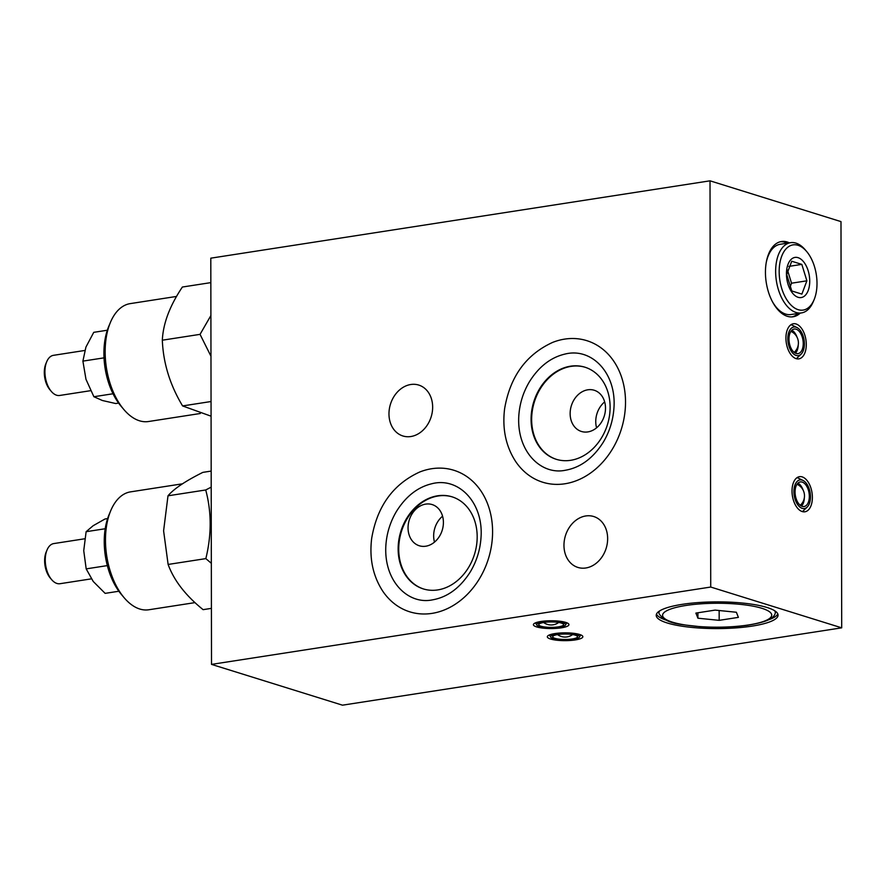 <?xml version="1.0" encoding="UTF-8"?>
<svg xmlns="http://www.w3.org/2000/svg" width="886" height="886" viewBox="0 0 886 886"><rect width="100%" height="100%" fill="white"/><g stroke="black" fill="none" stroke-linecap="round" stroke-linejoin="round"><path stroke-width="1.33" d="M812.384 497.4A17.775 9.934 -98.8 0 1 804.92 511.787A17.775 9.934 -98.8 0 1 792.383 495.75A17.775 9.934 -98.8 0 1 799.471 476.668A17.775 9.934 -98.8 0 1 812.384 497.4M800.268 313.101A38.076 21.286 -98.8 0 1 793.103 316.778A38.076 21.286 -98.8 0 1 766.235 282.412A38.076 21.286 -98.8 0 1 781.441 241.524A38.076 21.286 -98.8 0 1 789.382 242.864M710.018 180.822L710.727 587.041L211.51 664.389L210.802 258.169L710.018 180.822L840.991 221.611L841.7 627.831L710.727 587.041M806.293 344.488A17.775 9.934 -98.8 0 1 798.829 358.874A17.775 9.934 -98.8 0 1 786.292 342.838A17.775 9.934 -98.8 0 1 793.391 323.755A17.775 9.934 -98.8 0 1 806.293 344.488M841.7 627.831L342.483 705.178L211.51 664.389M791.785 290.962L801.874 294.108L806.891 280.818L801.819 264.382L791.741 261.248L786.724 274.538L791.785 290.962M786.447 273.852A20.312 11.352 81.2 0 0 803.945 296.456A20.312 11.352 81.2 0 0 803.879 262.134A20.312 11.352 81.2 0 0 786.447 273.852M176.547 296.433L130.22 303.621A59.661 33.347 81.2 0 0 110.385 322.471L108.69 326.535A54.578 30.512 81.2 0 0 103.906 353.47A54.578 30.512 81.2 0 0 121.039 406.198L123.885 409.553A59.661 33.347 81.2 0 0 148.483 421.526L200.291 413.496M110.385 322.471A59.661 33.347 81.2 0 0 105.157 351.919A59.661 33.347 81.2 0 0 123.885 409.553M211.078 416.187L182.594 405.932C170.001 384.989 163.245 363.072 162.326 340.202C163.135 323.434 169.824 305.714 182.383 287.031L210.846 282.623M162.326 340.202L200.048 334.354L210.968 356.238M210.901 315.527L200.048 334.354M182.594 405.932L211.045 401.524M752.07 626.114A60.924 13.345 -0.1 0 1 689.009 627.122A60.924 13.345 -0.1 0 1 656.216 615.338A60.924 13.345 -0.1 0 1 682.209 604.352A60.924 13.345 -0.1 0 1 745.27 603.344A60.924 13.345 -0.1 0 1 778.063 615.128A60.924 13.345 -0.1 0 1 752.07 626.114M575.28 639.925A17.775 3.898 -0.1 0 1 556.884 640.224A17.775 3.898 -0.1 0 1 547.315 636.779A17.775 3.898 -0.1 0 1 554.902 633.579A17.775 3.898 -0.1 0 1 573.297 633.28A17.775 3.898 -0.1 0 1 582.855 636.724A17.775 3.898 -0.1 0 1 575.28 639.925M561.359 627.831A17.775 3.898 -0.1 0 1 542.963 628.119A17.775 3.898 -0.1 0 1 533.394 624.685A17.775 3.898 -0.1 0 1 540.981 621.485A17.775 3.898 -0.1 0 1 559.376 621.186A17.775 3.898 -0.1 0 1 568.945 624.619A17.775 3.898 -0.1 0 1 561.359 627.831M431.969 613.389A74.136 59.284 107.3 0 1 382.652 591.006C372.884 575.867 369.229 558.335 371.677 538.389C377.137 506.283 393.151 484.155 419.72 472.005A74.136 59.284 107.3 0 1 492.273 524.501A74.136 59.284 107.3 0 1 431.969 613.389M564.903 483.778A74.136 59.284 107.3 0 1 515.586 461.396C505.817 446.256 502.163 428.724 504.61 408.778C510.07 376.672 526.085 354.544 552.654 342.395A74.136 59.284 107.3 0 1 625.206 394.89A74.136 59.284 107.3 0 1 564.903 483.778M585.768 515.962A26.658 21.319 -72.7 0 0 564.338 540.471A26.658 21.319 -72.7 0 0 577.882 567.428A26.658 21.319 -72.7 0 0 606.157 548.312A26.658 21.319 -72.7 0 0 593.731 516.527A26.658 21.319 -72.7 0 0 585.768 515.962M410.761 384.513A26.658 21.319 -72.7 0 0 389.342 409.022A26.658 21.319 -72.7 0 0 402.875 435.967A26.658 21.319 -72.7 0 0 431.161 416.863A26.658 21.319 -72.7 0 0 418.735 385.067A26.658 21.319 -72.7 0 0 410.761 384.513M118.602 403.086L115.723 403.54L102.388 400.505L93.883 396.729L85.975 379.308L82.896 361.123L85.92 347.102L93.761 332.328L107.317 330.234M82.896 361.123L104.016 357.855M93.883 396.729L113.031 393.761M84.779 350.468L53.459 355.33A20.312 11.352 81.2 0 0 46.703 361.743L45.862 363.781A17.775 9.934 81.2 0 0 44.3 372.541A17.775 9.934 81.2 0 0 49.882 389.718L51.299 391.39A20.312 11.352 81.2 0 0 59.672 395.466L90.593 390.682M46.703 361.743A20.312 11.352 81.2 0 0 44.92 371.766A20.312 11.352 81.2 0 0 51.299 391.39M211.2 487.145L205.718 489.969C211.61 511.931 211.654 534.812 205.84 558.612L211.333 563.297M211.411 608.361L203.104 609.657C185.617 595.536 173.955 580.463 168.119 564.448L163.6 530.825L167.997 495.806L205.718 489.969M167.997 495.806C173.734 488.928 185.351 481.109 202.861 472.371L211.167 471.075M168.119 564.448L205.84 558.612M182.416 483.822L130.552 491.863A59.661 33.347 81.2 0 0 110.717 510.724L109.022 514.777A54.578 30.512 81.2 0 0 104.238 541.711A54.578 30.512 81.2 0 0 121.36 594.44L124.206 597.795A59.661 33.347 81.2 0 0 148.815 609.767L195.009 602.613M110.717 510.724A59.661 33.347 81.2 0 0 105.478 540.161A59.661 33.347 81.2 0 0 124.206 597.795M118.857 591.239L105.135 593.365L93.251 581.493L86.186 568.878L83.738 550.66L86.119 531.7L105.201 528.743M86.119 531.7L93.152 525.719L105.002 518.997L107.605 518.598M86.186 568.878L107.328 565.6M84.724 538.777L53.791 543.572A20.312 11.352 81.2 0 0 47.036 549.996L46.183 552.022A17.775 9.934 81.2 0 0 44.632 560.794A17.775 9.934 81.2 0 0 50.203 577.96L51.632 579.632A20.312 11.352 81.2 0 0 60.004 583.708L91.347 578.857M47.036 549.996A20.312 11.352 81.2 0 0 45.252 560.018A20.312 11.352 81.2 0 0 51.632 579.632M798.186 313.422A38.076 21.286 -98.8 0 1 792.062 316.9M780.411 241.734A38.076 21.286 -98.8 0 1 787.311 243.185M772.337 301.506A35.54 19.869 81.2 0 0 791.054 314.53L801.453 312.924A35.54 19.869 81.2 0 0 813.27 301.683L814.112 299.656A33.003 18.451 81.2 0 0 806.648 251.491A33.003 18.451 81.2 0 0 779.171 271.581A33.003 18.451 81.2 0 0 792.881 306.766A33.003 18.451 81.2 0 0 814.112 299.656M806.648 251.491L805.23 249.808A35.54 19.869 81.2 0 0 790.567 242.675L780.167 244.292A35.54 19.869 81.2 0 0 766.279 262.378M790.567 242.675A35.54 19.869 81.2 0 0 775.638 271.448A35.54 19.869 81.2 0 0 801.453 312.924M788.817 266.398L801.819 264.382M787.477 270.031L791.53 283.199L806.891 280.818M791.53 283.199L789.924 287.452M542.874 622.072A14.475 3.167 179.9 0 0 536.805 625.062A14.475 3.167 179.9 0 0 551.181 627.82A14.475 3.167 179.9 0 0 565.534 625.018A14.475 3.167 179.9 0 0 558.623 621.928A14.475 3.167 179.9 0 0 542.874 622.072M544.037 622.437A12.437 2.724 179.9 0 0 538.732 624.674A12.437 2.724 179.9 0 0 551.17 627.377A12.437 2.724 179.9 0 0 563.607 624.63A12.437 2.724 179.9 0 0 556.917 622.227A12.437 2.724 179.9 0 0 544.037 622.437M556.796 634.166A14.475 3.167 179.9 0 0 550.727 637.167A14.475 3.167 179.9 0 0 565.091 639.925A14.475 3.167 179.9 0 0 579.455 637.112A14.475 3.167 179.9 0 0 572.544 634.022A14.475 3.167 179.9 0 0 556.796 634.166M557.958 634.531A12.437 2.724 179.9 0 0 552.654 636.768A12.437 2.724 179.9 0 0 565.091 639.482A12.437 2.724 179.9 0 0 577.528 636.735A12.437 2.724 179.9 0 0 570.839 634.321A12.437 2.724 179.9 0 0 557.958 634.531M801.088 354.178A14.475 8.085 -98.8 0 1 788.119 342.561A14.475 8.085 -98.8 0 1 796.968 327.554A14.475 8.085 -98.8 0 1 804.41 343.901A14.475 8.085 -98.8 0 1 801.088 354.178L797.234 357.889A17.775 9.934 -98.8 0 1 796.248 358.686M790.988 324.719A17.775 9.934 -98.8 0 1 792.173 325.184L796.968 327.554M803.237 343.535A12.437 6.955 -98.8 0 1 798.02 353.614A12.437 6.955 -98.8 0 1 789.238 342.384A12.437 6.955 -98.8 0 1 794.21 329.027A12.437 6.955 -98.8 0 1 803.237 343.535M790.866 331.442A10.842 6.058 -98.8 0 1 792.062 331.94A12.692 12.692 0 0 1 795.096 351.476A10.842 6.058 -98.8 0 1 794.1 352.318M798.242 344.953A12.437 6.955 -98.8 0 1 795.384 353.16M791.84 330.256A12.437 6.955 -98.8 0 1 797.035 337.201M807.179 507.08A14.475 8.085 -98.8 0 1 794.199 495.462A14.475 8.085 -98.8 0 1 803.048 480.456A14.475 8.085 -98.8 0 1 810.491 496.813A14.475 8.085 -98.8 0 1 807.179 507.08L803.325 510.79A17.775 9.934 -98.8 0 1 802.328 511.599M797.068 477.632A17.775 9.934 -98.8 0 1 798.253 478.097L803.048 480.456M809.328 496.448A12.437 6.955 -98.8 0 1 804.1 506.515A12.437 6.955 -98.8 0 1 795.329 495.285A12.437 6.955 -98.8 0 1 800.291 481.929A12.437 6.955 -98.8 0 1 809.328 496.448M796.946 484.354A10.842 6.058 -98.8 0 1 798.153 484.852A12.692 12.692 0 0 1 801.177 504.389A10.842 6.058 -98.8 0 1 800.18 505.219M804.322 497.866A12.437 6.955 -98.8 0 1 801.476 506.061M797.921 483.158A12.437 6.955 -98.8 0 1 803.126 490.113M656.471 614.098A60.924 13.345 179.9 0 0 666.161 620.145M768.14 619.967A60.924 13.345 179.9 0 0 777.797 613.887M659.638 610.908A58.166 12.747 179.9 0 0 659.151 613.865C666.77 624.541 680.526 624.253 700.305 626.734C716.73 627.775 732.279 627.31 746.964 625.328C766.899 622.105 773.367 618.605 775.128 613.666A58.166 12.747 179.9 0 0 774.619 610.709M738.392 617.365L736.355 612.248L715.102 610.111L695.887 613.09L697.924 618.207L719.177 620.344L738.392 617.365M719.155 610.52L719.177 620.344M697.913 612.78L697.924 618.207M604.662 401.89A21.574 17.255 -72.7 0 0 596.588 427.805M587.783 389.807A21.574 17.255 -72.7 0 0 570.44 409.642A21.574 17.255 -72.7 0 0 581.404 431.46A21.574 17.255 -72.7 0 0 604.296 415.988A21.574 17.255 -72.7 0 0 594.24 390.261A21.574 17.255 -72.7 0 0 587.783 389.807M585.225 367.291A48.232 38.574 -72.7 0 0 571.093 366.372A48.232 38.574 -72.7 0 0 532.353 410.528A48.232 38.574 -72.7 0 0 556.541 459.391M570.518 366.195A48.232 38.574 -72.7 0 0 531.744 410.539A48.232 38.574 -72.7 0 0 556.253 459.302A48.232 38.574 -72.7 0 0 607.419 424.726A48.232 38.574 -72.7 0 0 584.937 367.203A48.232 38.574 -72.7 0 0 570.518 366.195M442.568 516.195A21.574 17.255 -72.7 0 0 434.494 542.11M425.69 504.112A21.574 17.255 -72.7 0 0 408.346 523.947A21.574 17.255 -72.7 0 0 419.311 545.765A21.574 17.255 -72.7 0 0 442.203 530.293A21.574 17.255 -72.7 0 0 432.146 504.566A21.574 17.255 -72.7 0 0 425.69 504.112M452.292 496.902A48.232 38.574 -72.7 0 0 438.16 495.983A48.232 38.574 -72.7 0 0 399.42 540.139A48.232 38.574 -72.7 0 0 423.608 589.002M437.584 495.806A48.232 38.574 -72.7 0 0 398.811 540.15A48.232 38.574 -72.7 0 0 423.32 588.913A48.232 38.574 -72.7 0 0 474.486 554.337A48.232 38.574 -72.7 0 0 452.004 496.813A48.232 38.574 -72.7 0 0 437.584 495.806M685.853 605.481A54.578 11.961 179.9 0 0 694.059 626.103A54.578 11.961 179.9 0 0 771.518 614.098A54.578 11.961 179.9 0 0 685.853 605.481M565.534 625.018L566.785 622.769M536.805 625.062L535.554 622.825M543.627 622.504A12.692 12.692 0 0 0 558.701 622.47M579.455 637.112L580.707 634.863M550.727 637.167L549.464 634.919M557.549 634.597A12.692 12.692 0 0 0 572.622 634.575M565.357 470.256C541.302 475.35 516.593 451.816 518.797 415.955C519.617 403.706 523.161 392.299 529.429 381.744C538.876 366.682 550.671 357.479 564.781 354.123C591.649 347.09 616.745 373.183 613.92 408.335C613.046 420.485 609.49 431.792 603.266 442.247C593.066 458.295 580.43 467.631 565.357 470.256M432.423 599.866C408.368 604.961 383.66 581.426 385.864 545.566C386.684 533.317 390.228 521.909 396.485 511.355C405.943 496.293 417.738 487.09 431.847 483.734C458.715 476.701 483.811 502.794 480.987 537.946C480.112 550.095 476.557 561.403 470.322 571.858C460.133 587.905 447.496 597.242 432.423 599.866"/></g></svg>
